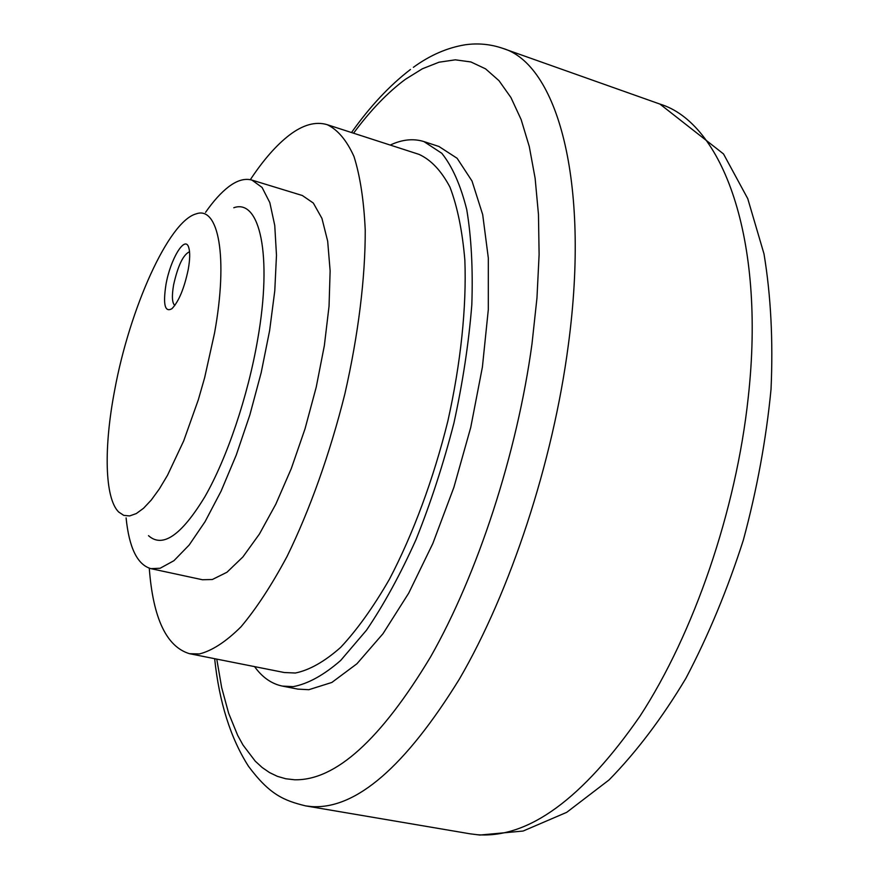 <?xml version="1.0" encoding="UTF-8"?>
<svg xmlns="http://www.w3.org/2000/svg" width="879" height="879" viewBox="0 0 879 879"><rect width="100%" height="100%" fill="white"/><g stroke="black" fill="none" stroke-linecap="round" stroke-linejoin="round"><path stroke-width="1.32" d="M149.276 568.219C153.023 618.234 166.45 646.735 189.523 653.701L199.478 653.932C212.257 650.669 226.101 641.615 241.022 626.782C256.327 608.598 271.688 585.128 287.092 556.363C309.793 509.996 330.021 453.355 344.854 393.957C358.412 334.503 365.389 277.39 365.235 230.001C363.873 200.456 360.126 175.965 353.995 156.528C346.678 140.31 337.723 129.685 327.131 124.653C315.517 121.214 302.826 124.785 289.07 135.344C276.16 145.365 263.25 160.143 250.328 179.69M189.523 653.701L284.28 672.523L295.377 673.017C309.485 670.139 324.582 661.59 340.656 647.384C357.039 629.891 373.278 607.213 389.375 579.338C412.965 534.344 433.435 479.198 447.84 421.151C460.838 363.027 466.639 306.936 464.859 260.129C462.365 230.891 457.388 206.532 449.927 187.062C441.269 170.713 430.974 159.824 419.041 154.385L327.131 124.653M251.932 180.096L302.365 195.523L313.331 203.06L321.934 218.366L327.68 241.209L330.13 270.864L329.043 306.189L324.351 345.612L316.209 387.232L305.002 428.908L291.301 468.54L275.841 504.128L259.426 534.025L242.868 556.978L226.958 572.251L212.333 579.514L202.423 579.744L150.88 568.647L160.143 568.252L173.954 560.681L189.15 545.046L205.093 521.621L221.058 491.218L236.242 455.08L249.856 414.91L261.173 372.707L269.611 330.636L274.775 290.839L276.478 255.262L274.753 225.463L269.831 202.631L262.063 187.425L251.932 180.096C244.933 178.096 237.176 180.316 228.672 186.755C221.134 192.523 213.432 201.049 205.565 212.333M233.792 207.741C259.712 198.39 272.644 254.778 257.657 339.591C247.856 396.517 226.925 458.333 204.84 496.8C181.371 535.377 162.593 548.331 148.496 535.663M214.509 333.229C228.408 256.932 218.453 205.653 196.204 213.861C168.57 221.134 129.543 308.979 114.644 390.309C103.733 447.092 104.546 497.997 118.654 511.996L123.752 515.369L129.652 515.929L136.278 513.578L143.519 508.293L151.243 500.074L159.286 489.021L167.504 475.297L183.689 440.917L198.346 399.703L204.653 377.662L214.509 333.229M254.58 666.623C262.261 677.335 271.512 683.818 282.324 686.081L293.19 686.642C307.958 683.873 323.791 675.149 340.678 660.459L366.466 630.243C383.804 604.719 400.319 574.514 416.009 539.618C430.809 502.656 443.455 463.782 453.938 422.997C462.848 382.09 468.804 342.7 471.814 304.815C473.034 268.765 471.342 237.022 466.738 209.587C460.629 185.194 452.322 166.428 441.807 153.298L423.942 141.585C413.405 138.3 402.164 139.453 390.232 145.068M423.942 141.585L438.907 146.474L457.113 158.275L472.023 181.052L482.692 214.597L488.317 258.008L488.306 309.639L482.395 367.103L470.737 427.425L453.894 487.34L432.809 543.563L408.713 593.149L382.969 633.737L356.929 663.766L331.866 682.445L308.815 689.707L297.772 689.103L282.324 686.081M174.822 305.474C172.086 303.024 171.68 296.168 173.602 284.884C177.921 265.634 183.239 254.58 189.545 251.724M188.249 269.413C184.26 288.367 178.833 301.453 171.954 308.683C164.9 312.66 162.901 304.639 165.955 284.631C170.306 259.25 185.062 234.693 188.721 247.46C190.161 252.141 189.996 259.448 188.249 269.413M126.093 517.896C129.114 547.815 137.366 564.725 150.88 568.647M214.652 658.69C219.212 702.167 230.496 738.041 248.504 766.312C269.567 794.539 283.587 800.505 305.694 805.9L311.924 806.614C356.072 809.207 405.219 766.719 459.343 679.159C510.314 591.699 552.88 462.804 568.295 345.293C590.655 179.239 556.418 63.914 502.733 48.345C490.405 44.137 477.846 42.961 465.046 44.807C447.158 47.763 429.941 55.267 413.383 67.32M216.772 659.107L221.673 687.631L228.639 713.232L237.704 735.415L243.022 745.062L255.24 761.159L262.129 767.477L269.512 772.564L277.39 776.344L285.752 778.761L294.564 779.772C335.382 780.739 380.728 739.777 430.6 656.866C477.594 574.229 517.039 453.751 532.004 343.777L536.97 297.904L539.113 254.547L538.464 214.454L535.124 178.283L529.279 146.529L521.137 119.555L510.952 97.569L498.997 80.681L485.56 68.848L470.913 61.959L455.322 59.827L439.06 62.2L422.37 68.782L405.461 79.275C387.771 92.35 370.477 110.325 353.556 133.201M748.238 397.407C765.994 237.484 722.055 122.851 659.92 104.074L723.505 153.935L747.754 198.654L764.005 253.91C770.872 295.465 773.212 340.591 771.026 389.298C766.191 439.269 756.973 489.504 743.37 540.003C727.493 589.523 708.331 635.627 685.906 678.302C662.063 718.088 636.462 751.963 609.092 779.904L566.724 812.328L523.115 831.04L479.857 835.05L470.111 833.819L477.33 834.72C528.246 838.544 582.458 799.044 639.945 716.22C693.861 633.44 736.119 510.644 748.238 397.407M502.733 48.345L659.92 104.074M305.694 805.9L470.111 833.819M410.471 69.463C389.628 85.439 369.982 106.469 351.501 132.542"/></g></svg>

